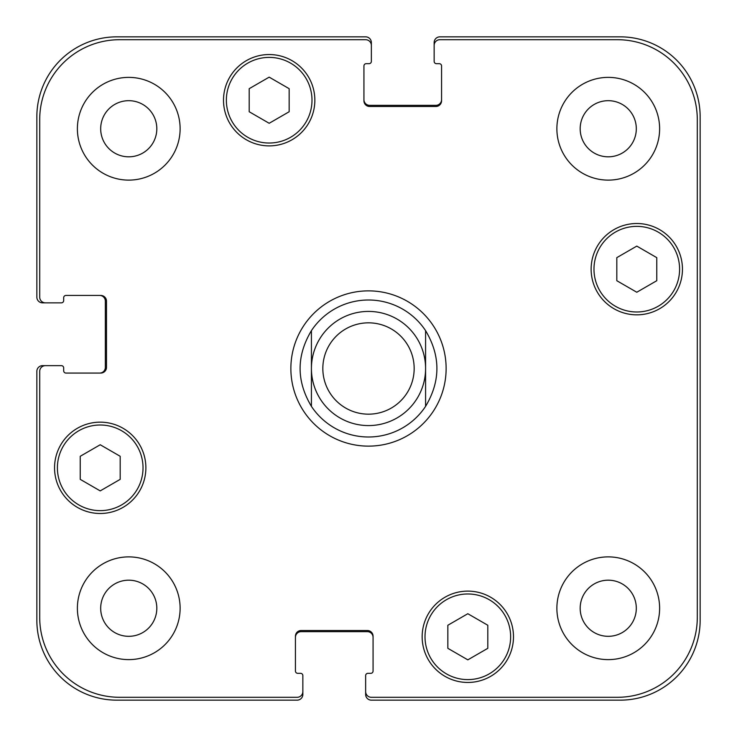 <?xml version="1.0" encoding="UTF-8"?>
<svg xmlns="http://www.w3.org/2000/svg" width="737" height="737" viewBox="0 0 737 737"><rect width="100%" height="100%" fill="white"/><g stroke="black" fill="none" stroke-linecap="round" stroke-linejoin="round"><path stroke-width="1.11" d="M311.419 406.363A68.495 68.495 0 0 0 368.5 436.995A68.495 68.495 0 0 1 311.419 406.363C296.329 381.121 296.329 355.879 311.419 330.637L311.419 406.363L311.419 330.637A68.495 68.495 0 0 1 425.581 330.637L425.581 406.363L425.581 330.637C440.671 355.879 440.671 381.121 425.581 406.363A68.495 68.495 0 0 1 368.5 436.995A68.495 68.495 0 0 0 425.581 406.363M425.581 330.637A68.495 68.495 0 0 0 311.419 330.637M290.866 368.5A77.634 77.634 0 0 1 407.312 301.267A77.634 77.634 0 0 1 407.312 435.733A77.634 77.634 0 0 1 290.866 368.5M368.5 425.581A57.081 57.081 0 0 0 417.934 339.96A57.081 57.081 0 0 0 319.066 339.96A57.081 57.081 0 0 0 368.5 425.581M368.5 414.166A45.666 45.666 0 0 0 408.049 345.671A45.666 45.666 0 0 0 328.951 345.671A45.666 45.666 0 0 0 368.5 414.166M487.802 648.32L467.82 659.855L447.847 648.32L447.847 625.252L467.82 613.718L487.802 625.252L487.802 648.32M120.186 479.354L100.214 490.897L80.232 479.354L80.232 456.286L100.214 444.752L120.186 456.286L120.186 479.354M289.153 111.748L269.18 123.282L249.198 111.748L249.198 88.68L269.18 77.145L289.153 88.68L289.153 111.748M656.768 280.714L636.786 292.248L616.814 280.714L616.814 257.646L636.786 246.103L656.768 257.646L656.768 280.714M143.024 467.82A42.81 42.81 0 0 0 78.804 430.749A42.81 42.81 0 0 0 78.804 504.9A42.81 42.81 0 0 0 143.024 467.82M145.88 467.82A45.666 45.666 0 0 1 77.376 507.369A45.666 45.666 0 0 1 77.376 428.28A45.666 45.666 0 0 1 145.88 467.82M510.64 636.786A42.81 42.81 0 0 0 446.419 599.715A42.81 42.81 0 0 0 446.419 673.867A42.81 42.81 0 0 0 510.64 636.786M513.486 636.786A45.666 45.666 0 0 1 444.991 676.336A45.666 45.666 0 0 1 444.991 597.237A45.666 45.666 0 0 1 513.486 636.786M679.597 269.18A42.81 42.81 0 0 0 615.386 232.1A42.81 42.81 0 0 0 615.386 306.251A42.81 42.81 0 0 0 679.597 269.18M682.453 269.18A45.666 45.666 0 0 1 613.958 308.72A45.666 45.666 0 0 1 613.958 229.631A45.666 45.666 0 0 1 682.453 269.18M311.991 100.214A42.81 42.81 0 0 0 247.77 63.133A42.81 42.81 0 0 0 247.77 137.285A42.81 42.81 0 0 0 311.991 100.214M314.846 100.214A45.666 45.666 0 0 1 246.342 139.763A45.666 45.666 0 0 1 246.342 60.664A45.666 45.666 0 0 1 314.846 100.214M697.294 119.624A79.918 79.918 0 0 0 617.376 39.706L439.851 39.706A5.712 5.712 0 0 0 434.148 45.408L434.148 61.392A2.285 2.285 0 0 0 436.424 63.677L439.28 63.677A2.285 2.285 0 0 1 441.564 65.962L441.564 100.785A5.712 5.712 0 0 1 435.862 106.487L369.642 106.487A5.712 5.712 0 0 1 363.931 100.785L363.931 65.962A2.285 2.285 0 0 1 366.215 63.677L369.071 63.677A2.285 2.285 0 0 0 371.356 61.392L371.356 45.408A5.712 5.712 0 0 0 365.644 39.706L119.624 39.706A79.918 79.918 0 0 0 39.706 119.624L39.706 297.149A5.712 5.712 0 0 0 45.408 302.852L61.392 302.852A2.285 2.285 0 0 0 63.677 300.576L63.677 297.72A2.285 2.285 0 0 1 65.962 295.436L100.785 295.436A5.712 5.712 0 0 1 106.487 301.138L106.487 367.358A5.712 5.712 0 0 1 100.785 373.069L65.962 373.069A2.285 2.285 0 0 1 63.677 370.785L63.677 367.929A2.285 2.285 0 0 0 61.392 365.644L45.408 365.644A5.712 5.712 0 0 0 39.706 371.356L39.706 617.376A79.918 79.918 0 0 0 119.624 697.294L297.149 697.294A5.712 5.712 0 0 0 302.852 691.592L302.852 675.608A2.285 2.285 0 0 0 300.576 673.323L297.72 673.323A2.285 2.285 0 0 1 295.436 671.038L295.436 636.215A5.712 5.712 0 0 1 301.138 630.513L367.358 630.513A5.712 5.712 0 0 1 373.069 636.215L373.069 671.038A2.285 2.285 0 0 1 370.785 673.323L367.929 673.323A2.285 2.285 0 0 0 365.644 675.608L365.644 691.592A5.712 5.712 0 0 0 371.356 697.294L617.376 697.294A79.918 79.918 0 0 0 697.294 617.376L697.294 119.624M180.123 128.754A51.378 51.378 0 0 1 103.069 173.241A51.378 51.378 0 0 1 103.069 84.258A51.378 51.378 0 0 1 180.123 128.754M180.123 608.246A51.378 51.378 0 0 1 103.069 652.742A51.378 51.378 0 0 1 103.069 563.759A51.378 51.378 0 0 1 180.123 608.246M659.624 608.246A51.378 51.378 0 0 1 582.562 652.742A51.378 51.378 0 0 1 582.562 563.759A51.378 51.378 0 0 1 659.624 608.246M659.624 128.754A51.378 51.378 0 0 1 582.562 173.241A51.378 51.378 0 0 1 582.562 84.258A51.378 51.378 0 0 1 659.624 128.754M100.683 128.754A28.07 28.07 0 0 0 142.785 153.056A28.07 28.07 0 0 0 142.785 104.442A28.07 28.07 0 0 0 100.683 128.754M100.683 608.246A28.07 28.07 0 0 0 142.785 632.558A28.07 28.07 0 0 0 142.785 583.944A28.07 28.07 0 0 0 100.683 608.246M580.176 608.246A28.07 28.07 0 0 0 622.277 632.558A28.07 28.07 0 0 0 622.277 583.944A28.07 28.07 0 0 0 580.176 608.246M580.176 128.754A28.07 28.07 0 0 0 622.277 153.056A28.07 28.07 0 0 0 622.277 104.442A28.07 28.07 0 0 0 580.176 128.754M363.931 99.642A5.712 5.712 0 0 0 369.642 105.345L435.862 105.345A5.712 5.712 0 0 0 441.564 99.642M434.148 45.408L434.148 42.562A5.712 5.712 0 0 1 439.851 36.85L620.232 36.85A79.918 79.918 0 0 1 700.15 116.768L700.15 620.232A79.918 79.918 0 0 1 620.232 700.15L371.356 700.15A5.712 5.712 0 0 1 365.644 694.438L365.644 691.592M373.069 637.358A5.712 5.712 0 0 0 367.358 631.655L301.138 631.655A5.712 5.712 0 0 0 295.436 637.358M302.852 691.592L302.852 694.438A5.712 5.712 0 0 1 297.149 700.15L116.768 700.15A79.918 79.918 0 0 1 36.85 620.232L36.85 371.356A5.712 5.712 0 0 1 42.562 365.644L45.408 365.644M99.642 373.069A5.712 5.712 0 0 0 105.345 367.358L105.345 301.138A5.712 5.712 0 0 0 99.642 295.436M45.408 302.852L42.562 302.852A5.712 5.712 0 0 1 36.85 297.149L36.85 116.768A79.918 79.918 0 0 1 116.768 36.85L365.644 36.85A5.712 5.712 0 0 1 371.356 42.562L371.356 45.408"/></g></svg>
